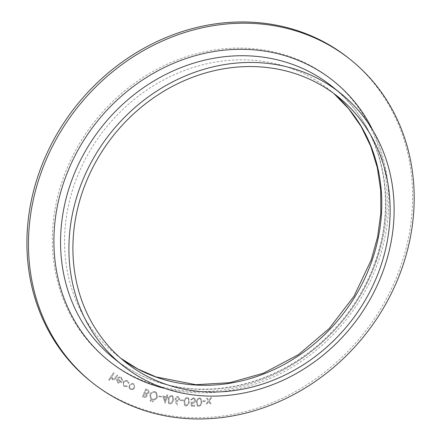 <?xml version="1.0" encoding="UTF-8"?>
<svg xmlns="http://www.w3.org/2000/svg" width="441" height="441" viewBox="0 0 441 441"><rect width="100%" height="100%" fill="white"/><g stroke="black" fill="none" stroke-linecap="round" stroke-linejoin="round"><path stroke-width="0.33" stroke-dasharray="2.21 1.65" d="M202.717 401.503L205.677 401.415L205.738 400.737L202.777 400.825L202.706 401.492L205.666 401.404L205.726 400.726L202.766 400.819L202.706 401.492M194.762 405.494L191.956 405.389L191.89 403.146L192.794 403.339C194.376 403.25 195.33 402.39 195.666 400.764L194.845 398.306L193.34 397.793L190.611 399.893L191.422 399.921L193.274 398.559L194.211 398.89L194.85 400.77L192.728 402.561L191.102 402.065L191.234 406.144L194.635 406.26L194.751 405.483L191.945 405.378L191.879 403.14L192.783 403.328C194.365 403.239 195.319 402.385 195.655 400.753L194.834 398.295L193.329 397.788L190.6 399.882L191.411 399.91L193.263 398.548L194.2 398.885L194.839 400.759L192.717 402.556L191.091 402.054L191.223 406.139L194.646 406.271L194.751 405.483M180.567 399.827L180.43 400.5L183.335 400.803L183.473 400.125L180.567 399.827L180.43 400.5M171.874 395.555C169.791 395.753 168.545 397.021 168.137 399.353L168.627 403.631L169.559 404.044C171.665 403.857 172.938 402.594 173.374 400.257L172.828 395.979L171.885 395.566C169.802 395.764 168.556 397.027 168.153 399.364L168.638 403.642L169.559 404.044C171.676 403.868 172.949 402.605 173.39 400.263L173.374 400.257M159.008 395.908L158.788 396.569L161.588 397.253L161.808 396.591L159.008 395.908L158.799 396.575L161.599 397.258L161.819 396.602L159.019 395.919M150.056 400.549L150.403 401.338L151.219 400.886L150.872 400.092L150.056 400.549L150.414 401.349L151.219 400.886M151.23 400.897L150.872 400.092L150.067 400.56M145.734 388.896L142.421 396.696L143.854 397.187C145.161 397.749 146.208 397.385 146.996 396.084L146.759 394.122L149.135 392.633L148.573 390.037L145.734 388.896L142.421 396.696M124.257 386.514L127.284 386.432L126.969 385.82L124.616 385.836C123.386 385.081 123.105 383.979 123.761 382.523C124.698 381.195 125.839 380.82 127.179 381.399L128.425 383.295L129.147 383.196L128.105 381.118L127.521 380.737C125.806 379.982 124.351 380.451 123.144 382.138L123.734 386.173L124.268 386.525L127.284 386.432M109.263 380.379L111.27 377.413L112.306 379.618C113.778 380.208 114.963 379.69 115.873 378.064L117.692 375.368L117.086 374.977L114.511 378.648L112.615 378.929L111.997 376.515L114.175 373.103L113.563 372.711L108.646 379.977L109.252 380.368L111.259 377.402L112.306 379.618C113.767 380.203 114.952 379.679 115.862 378.058L117.681 375.357L117.074 374.966L114.5 378.637L112.455 378.808L111.986 376.504L114.164 373.097L113.552 372.706L108.646 379.977L109.252 380.368M349.355 58.741A206.746 183.329 -51.2 0 1 400.637 266.392A206.746 183.329 -51.2 0 1 90.19 380.936M120.928 377.959L121.975 380.318L122.697 380.318L121.374 377.358C119.731 376.581 118.304 377.027 117.097 378.687L116.529 380.837L117.819 382.97L120.454 383.086L122.135 381.564L117.764 379.023C118.646 377.783 119.698 377.424 120.928 377.959M117.108 378.698L116.54 380.848L117.835 382.981L120.465 383.097L122.146 381.575L117.775 379.034C118.657 377.794 119.709 377.435 120.939 377.965L121.986 380.329L122.708 380.329L121.374 377.358C119.743 376.592 118.32 377.038 117.108 378.698L117.097 378.687M128.976 387.656L130.437 389.491L132.868 389.464L134.621 387.793L134.092 384.039L133.502 383.676C131.798 383.075 130.404 383.631 129.329 385.34L128.976 387.656L130.437 389.491M149.731 394.656L150.75 399.292L152.007 399.937C154.493 400.434 156.323 399.43 157.503 396.933L156.456 392.319L155.177 391.674C152.724 391.2 150.91 392.198 149.731 394.656L150.761 399.298L152.007 399.937M152.106 401.139L152.454 401.927L153.27 401.475L152.922 400.682L152.106 401.139L152.465 401.938L153.281 401.481L153.11 400.775L152.117 401.15M165.177 403.223L166.896 397.639L167.812 397.832L168.049 397.06L167.133 396.867L167.707 395.004L166.946 394.844L166.373 396.707L162.757 395.941L165.166 403.212L166.885 397.628L167.8 397.821L168.038 397.054L167.122 396.861L167.69 394.998L166.935 394.838L166.362 396.702L162.746 395.935L165.166 403.212M177.525 404.739L176.235 401.156L176.984 401.409C178.385 401.442 179.305 400.737 179.752 399.303L179.046 396.961L177.932 396.492C176.472 396.437 175.496 397.154 175.011 398.647L175.325 401.117L176.775 405.081L177.514 404.733L176.224 401.15L176.973 401.404C178.373 401.431 179.294 400.731 179.741 399.292L179.035 396.955L177.921 396.481C176.461 396.426 175.485 397.148 175 398.636L175.314 401.112L176.775 405.081L177.514 404.733M187.397 397.457C185.33 397.848 184.2 399.204 184.007 401.525L184.707 405.538L185.848 405.974C187.932 405.593 189.09 404.237 189.321 401.911L188.566 397.909L187.408 397.468C185.341 397.859 184.211 399.215 184.018 401.531L184.718 405.549L185.848 405.974M199.564 397.903C197.502 398.443 196.454 399.871 196.416 402.186L197.276 406.034L198.582 406.481C200.666 405.952 201.741 404.524 201.813 402.192L200.898 398.361L199.575 397.914C197.513 398.449 196.465 399.877 196.427 402.198L197.287 406.04L198.582 406.481C200.677 405.963 201.757 404.529 201.824 402.198L200.909 398.372L199.575 397.914M208.317 401.018L206.14 403.989L207.044 403.939L208.725 401.624L210.142 403.763L211.046 403.708L209.216 400.968L211.658 397.688L210.743 397.738L208.802 400.367L207.187 397.942L206.289 397.997L208.328 401.029L206.14 403.989M117.466 379.668L121.088 381.768L117.979 382.138L117.339 381.101L117.455 379.657L121.077 381.763L118.243 382.314L117.328 381.096L117.455 379.657M127.295 386.443L126.969 385.82L124.627 385.847C123.397 385.092 123.116 383.984 123.778 382.534L123.761 382.523M123.778 382.534C124.709 381.206 125.85 380.831 127.19 381.404L128.425 383.295M128.436 383.306L129.158 383.207L128.116 381.129L127.521 380.737C125.817 379.993 124.362 380.456 123.155 382.143L123.144 382.138M123.155 382.143L123.745 386.184L124.268 386.525M130.448 389.497L132.868 389.464M132.879 389.475L134.621 387.793M134.632 387.799L134.103 384.045L133.502 383.676M133.513 383.687C131.809 383.086 130.415 383.637 129.34 385.346L129.329 385.34M129.34 385.346L128.987 387.667M133.154 384.359L133.143 384.354C134.307 385.054 134.582 386.096 133.976 387.479C133.171 388.775 132.118 389.216 130.817 388.802L130.806 388.791C129.671 388.086 129.406 387.033 130.012 385.643C130.817 384.348 131.865 383.918 133.154 384.359C134.296 385.048 134.571 386.084 133.965 387.468C133.16 388.769 132.107 389.21 130.806 388.791L130.806 388.791C129.66 388.074 129.395 387.022 130.001 385.632C130.806 384.337 131.853 383.913 133.143 384.354L133.143 384.354M142.432 396.702L143.854 397.187M143.865 397.198C145.172 397.76 146.219 397.391 147.007 396.095L146.996 396.084M147.007 396.095L146.759 394.122M146.77 394.133L149.135 392.633M149.146 392.644L148.584 390.048L145.745 388.907M146.599 393.394L144.863 392.903L146.131 389.916L148.044 390.72L148.397 392.369L146.599 393.394L144.852 392.898L146.12 389.905L148.033 390.715L148.385 392.358L146.588 393.389M146.252 395.831L144.306 396.476L143.468 396.183L144.532 393.692L145.932 394.309L146.252 395.831L144.295 396.465L143.457 396.178L144.521 393.681L145.921 394.304L146.241 395.825M152.018 399.948C154.504 400.439 156.335 399.441 157.514 396.944L157.503 396.933M157.514 396.944L156.472 392.33L155.177 391.674M155.188 391.68C152.735 391.211 150.921 392.203 149.742 394.662M154.874 392.44L155.905 392.964L156.748 396.724C155.811 398.719 154.344 399.54 152.343 399.188L151.379 398.686L150.513 394.888C151.445 392.898 152.9 392.088 154.874 392.44L155.894 392.953L156.737 396.713C155.8 398.714 154.333 399.535 152.332 399.177L151.362 398.681L150.502 394.877C151.434 392.892 152.889 392.077 154.863 392.435L154.863 392.435M163.909 397.005L166.141 397.479L165.11 400.814L163.898 396.994L166.13 397.468L165.099 400.808L163.898 396.994M173.39 400.263L172.839 395.99L171.885 395.566M172.674 400.125C172.365 401.955 171.411 403.008 169.807 403.289L169.19 403.013L168.881 399.469C169.151 397.628 170.094 396.569 171.709 396.299L172.326 396.575L172.949 397.997L172.663 400.114C172.354 401.944 171.4 402.997 169.796 403.278L169.179 403.002L168.87 399.463C169.14 397.617 170.083 396.558 171.698 396.288L172.315 396.569L172.938 397.991L172.663 400.114M177.778 397.28L178.489 397.573L178.991 399.193L176.973 400.676L176.262 400.384L175.761 398.758L177.767 397.269L178.478 397.567L178.98 399.188L176.962 400.671L176.251 400.373L175.75 398.752L177.767 397.269M180.441 400.511L183.346 400.808L183.489 400.136L180.578 399.838M185.859 405.985C187.943 405.604 189.101 404.248 189.332 401.922L188.577 397.92L187.408 397.468M188.605 401.85C188.467 403.669 187.607 404.788 186.025 405.213L185.259 404.91L184.757 401.569C184.862 399.739 185.711 398.62 187.298 398.201L188.07 398.504L188.693 399.744L188.594 401.839C188.456 403.658 187.596 404.783 186.014 405.207L185.248 404.904L184.746 401.558C184.851 399.733 185.7 398.609 187.287 398.195L188.059 398.499L188.682 399.733L188.594 401.839M201.085 402.181C201.068 404 200.28 405.174 198.709 405.714L197.811 405.389L197.177 402.181C197.155 400.356 197.932 399.177 199.514 398.647L200.407 398.967L201.03 400.081L201.074 402.175C201.057 403.989 200.269 405.169 198.698 405.703L197.8 405.378L197.166 402.17C197.144 400.345 197.921 399.171 199.503 398.642L200.396 398.956L201.019 400.075L201.074 402.175M206.151 404L207.044 403.939M207.055 403.95L208.725 401.624M208.736 401.635L210.142 403.763M210.153 403.769L211.057 403.719L209.216 400.968L211.658 397.688M211.669 397.694L210.743 397.738M210.754 397.749L208.814 400.373L207.187 397.942L206.289 397.997M206.3 398.002L208.328 401.029M376.774 260.245A179.465 159.14 -51.2 0 1 90.923 344.212A179.465 159.14 -51.2 0 1 191.62 55.053A179.465 159.14 -51.2 0 1 376.774 260.245M120.84 358.329A170.033 150.772 -51.2 0 1 116.6 355.06A170.033 150.772 -51.2 0 1 105.691 128.072A170.033 150.772 -51.2 0 1 329.741 90.085A170.033 150.772 -51.2 0 1 333.848 93.52L338.087 96.794M375.671 261.822A174.322 154.576 -51.2 0 1 113.91 358.401C137.311 376.983 164.543 387.176 195.6 388.984C226.04 390.401 255.615 383.477 284.329 368.213C326.015 346.014 359.895 306.197 375.313 261.287C398.631 196.703 380.688 124.406 332.431 86.739A174.322 154.576 -51.2 0 1 375.671 261.822M372.865 130.404A179.465 159.14 -51.2 0 1 378.317 261.491A179.465 159.14 -51.2 0 1 165.226 388.538M124.946 361.769L120.823 358.318"/><path stroke-width="0.66" d="M91.734 382.176L90.19 380.936A206.746 183.329 -51.2 0 1 76.921 104.93A206.746 183.329 -51.2 0 1 349.355 58.741L350.904 59.982A206.746 183.329 -51.2 0 1 402.186 267.632A206.746 183.329 -51.2 0 1 91.734 382.176A206.746 183.329 -51.2 0 1 78.465 106.171A206.746 183.329 -51.2 0 1 350.904 59.982M380.263 267.566A170.033 150.772 -51.2 0 1 124.946 361.769A170.033 150.772 -51.2 0 1 114.032 134.781A170.033 150.772 -51.2 0 1 338.087 96.794A170.033 150.772 -51.2 0 1 380.263 267.566M384.012 268.536A174.322 154.576 -51.2 0 1 122.256 365.115A174.322 154.576 -51.2 0 1 111.071 132.399A174.322 154.576 -51.2 0 1 340.772 93.453A174.322 154.576 -51.2 0 1 384.012 268.536M120.823 358.318L137.625 368.891L155.932 376.901L195.821 384.701L229.717 382.683L263.365 373.246L298.436 354.641L329.24 328.49L353.985 296.286L371.261 259.876L377.639 236.756L380.798 213.356L380.688 190.17L377.32 167.679L370.776 146.357L361.201 126.633L348.798 108.899L333.831 93.509A170.033 150.772 -51.2 0 1 371.917 260.857A170.033 150.772 -51.2 0 1 120.84 358.329M122.256 365.115L113.91 358.401A174.322 154.576 -51.2 0 1 102.725 125.685A174.322 154.576 -51.2 0 1 332.431 86.739L340.772 93.453M165.226 388.538A179.465 159.14 -51.2 0 1 97.318 121.336A179.465 159.14 -51.2 0 1 372.865 130.404"/></g></svg>

